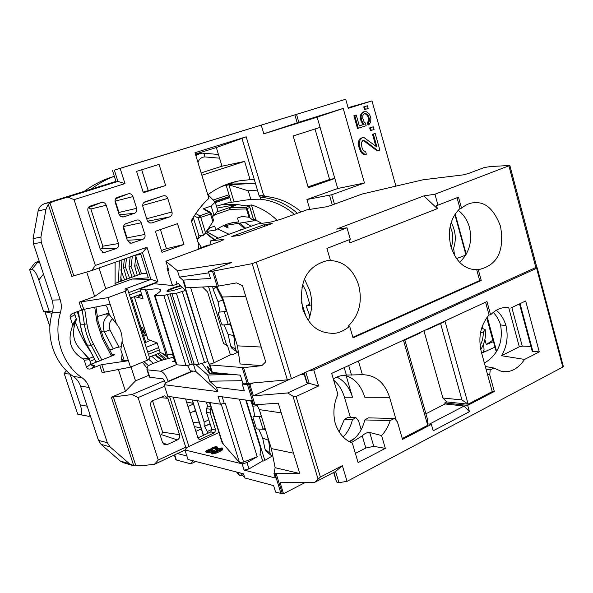 <?xml version="1.0" encoding="UTF-8"?>
<svg xmlns="http://www.w3.org/2000/svg" width="593" height="593" viewBox="0 0 593 593"><rect width="100%" height="100%" fill="white"/><g stroke="black" fill="none" stroke-linecap="round" stroke-linejoin="round"><path stroke-width="0.89" d="M298.813 122.262L263.818 133.81L261.246 125.116L296.515 114.36L298.813 122.262L343.221 108.423L364.45 182.985L331.732 194.749L334.452 204.155M296.515 114.36L345.697 99.268L348.269 108.326L371.981 100.914L395.902 186.135M375.191 133.462L373.331 134.085L376.985 147.049L364.124 137.65L362.493 137.687L360.366 138.903L359.158 143.402L359.573 146.33L361.411 151.341L364.725 154.291L366.355 154.247L365.703 151.919L363.161 150.229L362.123 148.028L361.307 143.699L361.663 142.046L363.287 140.489L365.051 140.919L378.03 150.748L379.876 150.118L375.191 133.462L372.493 134.285L375.843 146.167M362.493 137.687L359.528 139.11L358.55 141.475L358.743 146.523L360.581 151.526L361.863 153.135L363.894 154.476L366.355 154.247M362.59 140.719L364.213 141.112L377.185 150.933L378.03 150.748M373.308 126.783L369.676 127.918L370.425 130.593L371.27 130.378L374.064 129.459L373.308 126.783L370.514 127.703L371.27 130.378M364.769 111.491L362.279 113.1L361.011 116.769L361.878 120.979L364.132 124.33L359.314 125.894L356.237 115.02L354.718 115.502L358.335 128.258L366.163 125.709L365.421 123.099L364.102 121.891L362.746 118.252L362.909 115.346L364.399 113.648L367.111 114.004L368.742 116.324L369.491 120.149L368.223 122.595L368.853 124.826L370.714 122.195L370.862 118.081L369.409 114.078L366.474 111.766L363.932 111.721L361.441 113.33L360.181 116.991L361.048 121.202L363.301 124.545L359.306 125.849M356.237 115.02L353.895 115.731L357.505 128.473L358.335 128.258M364.332 113.7L366.274 114.234L367.905 116.554L368.653 120.372L367.386 122.81L368.016 125.049L368.853 124.826M367.401 105.776L363.754 106.903L364.51 109.594L365.34 109.357L368.157 108.467L367.401 105.776L364.584 106.666L365.34 109.357M364.213 141.112L365.051 140.919M363.894 154.476L364.725 154.291M361.863 153.135L362.694 152.95M360.581 151.526L361.411 151.341M359.276 148.391L360.107 148.198M358.743 146.523L359.573 146.33M358.328 143.595L359.158 143.402M358.55 141.475L359.38 141.282M359.528 139.11L360.366 138.903M360.907 138.139L361.737 137.939M372.493 134.285L373.331 134.085M369.676 127.918L370.514 127.703M367.386 122.81L368.223 122.595M368.372 121.684L369.209 121.461M368.653 120.372L369.491 120.149M368.535 118.785L369.372 118.563M367.905 116.554L368.742 116.324M367.186 115.161L368.023 114.931M366.274 114.234L367.111 114.004M365.162 113.774L366 113.545M353.895 115.731L354.718 115.502M363.301 124.545L364.132 124.33M361.871 122.973L362.708 122.751M361.048 121.202L361.878 120.979M360.411 118.963L361.241 118.733M360.181 116.991L361.011 116.769M360.559 114.834L361.389 114.605M361.441 113.33L362.279 113.1M362.738 112.107L363.568 111.877M363.754 106.903L364.584 106.666M348.091 107.696L371.981 100.914M345.697 99.268L115.109 169.924M261.246 125.116L115.086 169.85M263.818 133.81L317.144 117.169L343.221 108.423M317.144 117.169L320.087 127.376L293.172 135.953L308.308 187.766L334.823 178.471L337.721 188.515L364.45 182.985M308.056 186.884L329.612 179.486L334.823 178.471L320.087 127.376M198.025 249.334L198.885 245.109L191.339 220.678C196.194 212.079 202.057 204.629 208.921 198.336L194.971 152.705L246.184 136.79L263.566 195.067L265.086 196.424C278.428 197.61 290.451 202.769 301.155 211.901M172.422 285.47L167.093 268.503L168.056 268.147M123.463 462.733L120.246 461.02L101.114 444.387L98.468 440.347L107.333 442.712L110.024 446.818L129.43 463.748L133.736 465.69L141.253 465.764L154.469 464.289L158.279 459.998L185.742 447.204M158.279 459.998L138.087 397.584L164.572 386.228M148.458 354.347L159.361 349.9M158.635 347.624L147.731 352.064M129.437 294.958L140.534 290.807M98.468 440.347L80.529 386.125C79.151 382.07 76.779 378.853 73.406 376.466L81.886 377.63C62.45 364.547 53.066 336.542 60.427 312.652C61.657 308.345 61.583 304.076 60.227 299.821L41.295 242.404L33.453 243.805L33.082 238.608L38.093 211.13L46.002 209.099L48.255 204.355L71.827 276.42L91.811 270.541L142.594 252.559L147.012 247.244L157.908 281.757L128.696 292.631M147.012 247.244L95.34 265.442L74.058 199.656L67.839 197.098L54.89 200.931L49.99 202.962L48.255 204.355M112.559 170.71L116.109 181.918L117.933 181.414L124.96 183.6L74.058 199.656M124.96 183.6L120.157 168.405M337.721 188.515L306.922 199.515L309.82 209.388M183.963 244.479L177.492 223.665L155.403 231.292L162.008 252.329L183.963 244.479L166.44 248.719L161.437 250.505M89.862 206.216L90.025 206.149C88.098 207.105 87.423 208.773 87.986 211.138L100.432 249.772L103.745 252.625L116.139 248.652C118.222 247.674 118.993 245.962 118.459 243.538L106.221 205.252L90.848 209.003L88.305 207.713M90.025 206.142L101.366 202.487C103.627 202.02 105.25 202.939 106.221 205.252M164.076 444.513L167.115 444.639L177.351 439.932C179.323 438.768 180.05 437.026 179.538 434.699L167.915 398.333L159.88 397.569M164.128 444.542L162.519 442.504L150.704 405.82C150.125 403.425 150.874 401.683 152.95 400.579L164.75 395.798L167.915 398.333M141.216 222.783C140.304 220.463 138.74 219.573 136.531 220.114L125.886 223.694C123.841 224.658 123.085 226.341 123.618 228.75L127.347 240.469L130.905 243.3L142.639 239.446C144.722 238.527 145.47 236.852 144.892 234.428L141.216 222.783L123.492 226.556M132.951 196.594C132.031 194.252 130.453 193.34 128.229 193.852L117.273 197.387C115.368 198.396 114.686 200.049 115.22 202.346L119.104 214.503L120.764 216.475L123.752 216.86L134.381 213.324C136.479 212.427 137.235 210.752 136.649 208.321L132.951 196.594L115.316 201.094L115.035 200.501M167.775 198.41C166.796 196.15 165.18 195.319 162.912 195.912L145.003 201.798C143.076 202.762 142.379 204.407 142.898 206.735L147.294 220.64L149.495 222.886L151.815 222.953L169.472 216.942C171.636 216.06 172.481 214.414 172 211.99L167.775 198.41L142.691 205.415M187.966 406.509L193.444 404.07M195.49 410.526L190.019 412.98M195.868 431.415L201.301 428.917M165.64 185.527L159.065 164.387L136.583 171.377L143.298 192.747L165.64 185.527L143.098 192.125M141.705 169.783L148.183 190.479M160.429 229.558L166.44 248.719M297.367 213.272C286.545 203.799 274.322 198.462 260.69 197.254L259.185 195.905L241.981 138.377L216.341 147.553L221.99 166.203L201.153 172.919M246.184 136.79L241.981 138.377M207.846 194.808C217.609 187.521 228.157 182.859 239.498 180.821L254.189 179.197M250.12 179.746L244.627 161.4L221.99 166.203M73.406 376.466C54.26 363.62 45.031 336.149 52.28 312.711C53.489 308.493 53.422 304.298 52.088 300.125L33.453 243.805M38.093 211.13C38.908 207.431 41.028 204.97 44.445 203.762L54.89 200.931M115.946 181.399L44.445 203.762M244.805 183.319L230.974 182.889M76.008 320.554L73.94 327.996C72.516 336.868 74.933 344.222 81.204 350.07L81.701 350.641M112.7 355.6L112.188 354.614L114.627 354.822L91.24 364.213M195.394 154.084L216.341 147.553M244.627 161.4L201.865 175.254M329.612 179.486L315.016 128.992M114.975 283.439L141.438 273.781L135.53 255.205M146.553 335.089L143.758 336.201M168.36 358.528L167.241 354.999M147.212 368.498L142.446 362.249M121.469 346.66L116.673 347.52L109.883 350.218M125.175 291.259L147.294 360.248L149.666 358.113L127.584 289.154L125.175 291.259L108.008 297.627L79.106 302.208L94.658 296.485L105.732 288.665L115.094 285.24L115.124 262.284M172.652 354.614L174.461 360.322M134.9 255.279L140.934 254.553L148.317 277.835L132.061 279.029L115.094 285.24M154.469 464.289L184.957 450.05M84.213 360.188L83.035 358.95C70.737 351.575 67.179 340.753 72.353 326.498L72.539 324.712L70.041 316.729L70.693 314.935L72.19 313.578L83.761 309.353L110.128 304.194L116.48 323.852C120.564 328.804 122.44 334.6 122.099 341.242L120.824 349.818L123.3 357.46L123.337 359.039L121.417 360.084L128.392 360.714L101.833 364.628L104.316 372.211L102.233 372.871L99.735 365.236L91.315 368.638C89.15 369.498 87.571 369.061 86.563 367.319L84.213 360.188L89.513 359.706L89.15 358.713M133.736 465.69L111.343 397.221L125.457 391.254L118.385 369.498M107.333 442.712L89.12 387.466C87.72 383.337 85.31 380.061 81.886 377.63M46.002 209.099L40.917 237.104L41.295 242.404M94.658 296.485L86.711 272.024M81.204 350.07L89.513 359.706L90.907 363.946L86.563 367.319M89.135 358.706L88.468 358.335L83.035 358.95M105.48 305.099L107.029 307.211L109.535 314.935L116.48 323.852M72.353 326.498L76.045 320.502C75.052 321.74 74.347 324.238 73.94 327.996M122.099 341.242L130.482 367.163L104.316 372.211M121.417 360.084L122.136 353.873M90.203 361.204L94.695 359.432M88.965 358.55L93.316 356.816M99.735 365.236L101.833 364.628M52.095 313.363L43.526 311.355L29.65 269.615L35.246 262.514L39.346 261.609M35.246 262.514L39.197 261.165M90.225 415.419L88.705 416.308L77.698 414.151L64.2 373.553L66.386 370.618M64.2 373.553L70.285 374.124M70.122 374.346L80.248 404.878C82.205 411.075 82.219 414.359 80.292 414.722M29.65 269.615L31.948 269.348C34.268 269.919 36.566 273.462 38.827 279.978L49.212 311.288L52.466 312.051M88.705 416.308L80.314 414.722M43.526 311.355L49.212 311.288M39.842 263.122L37.589 262.202M72.539 324.712L76.119 318.938L76.141 320.331L76.275 318.789L74.711 314.646L74.777 312.533M127.584 289.154L124.826 289.05L151.074 279.347L132.061 279.029M110.128 304.194L108.008 297.627M147.294 360.248L130.482 367.163M149.362 357.149L160.458 352.598M138.087 397.584L132.009 394.545L164.513 380.706M91.811 270.541L95.34 265.442M111.343 397.221L132.009 394.545M142.424 252.611L150.904 279.377M151.074 279.347L157.908 281.757M141.438 273.781L146.886 273.336M131.023 366.941L135.523 380.862L148.769 375.31M105.732 288.665L99.046 267.977M135.523 380.862L125.457 391.254M114.367 170.169L117.933 181.414L67.839 197.098M130.46 298.131L141.542 293.972M157.101 342.917L146.212 347.32M150.251 340.286L144.803 342.924M131.453 297.76L145.656 342.131M100.239 249.171L101.67 248.682L102.811 246.191L90.848 209.003M160.199 435.292L161.555 434.676L162.623 432.134L152.542 400.779M118.889 213.888L118.941 212.472L115.316 201.094M126.969 239.29L127.021 237.875L123.47 226.704M306.922 199.515L331.732 194.749M504.895 307.552L508.409 307.641C501.93 306.922 495.993 309.316 490.596 314.831L489.069 314.965C480.523 325.083 477.951 337.461 481.353 352.079L492.242 391.617L468.159 404.174L446.737 401.913L444.75 402.936L445.039 403.959L425.915 413.788M492.071 390.995L494.325 391.484L467.684 405.39L444.75 402.936M490.596 314.831L486.972 301.555L331.672 373.397L337.877 394.338C333.651 403.818 332.799 413.603 335.319 423.669C338.685 433.313 344.363 439.813 352.353 443.171L358.105 462.599L385.331 448.39L381.573 435.536C385.457 431.393 388.341 426.404 390.231 420.57L394.397 418.458L397.458 421.934L402.514 439.42L431.356 424.358L427.887 423.891M402.262 438.538L427.731 425.255L427.553 419.525M222.679 443.401L222.064 442.682M222.664 443.342L219.477 434.439M209.87 402.595L221.752 440.436L209.455 402.536M218.913 432.482L186.914 447.404L184.934 449.976L242.1 463.822L247.036 462.636L257.221 456.729L243.604 462.066L225.221 403.121L220.537 404.196L167.782 396.287L164.076 384.679L166.21 382.515L192.977 371.085L190.286 370.818M190.449 371.188L191.124 370.899M188.922 446.47L173.186 397.095M168.264 381.64L168.153 381.314C166.018 375.451 163.512 372.085 160.636 371.233L147.412 369.847L149.807 377.289L149.31 377.015M190.953 371.952L187.551 365.518M206.594 408.673L210.389 409.281L210.278 412.965L215.652 430.051L214.57 432.69L210.76 431.926L211.834 429.31L206.483 412.328L206.594 408.673L207.557 406.086L206.371 402.291L205.823 401.995M210.389 409.281L211.056 407.48M185.572 398.956L198.032 438.234L199.248 439.435L200.315 439.324L214.57 432.69M197.921 437.886L210.76 431.926M186.128 448.427L169.576 396.554M165.365 383.375L164.565 380.876L163.068 378.86L149.807 377.289M173.475 357.201L160.962 360.455L150.459 364.547L147.865 366.148L146.938 369.506L147.412 369.847M175.306 361.345L172.6 361.611L173.082 360.981L173.304 361.671M535.761 267.525L537.191 267.799L536.628 268.273L313.756 369.876L308.471 370.966M299.732 473.503L275.137 467.707L273.973 473.577L299.732 473.503L278.287 403.151L253.685 404.886L247.444 384.635L249.898 384.516L253.181 383.041M247.444 384.635L242.226 384.049L244.175 383.182M232.567 374.42L207.743 375.021L195.23 364.028M210.07 423.706L204.185 426.411L204.125 422.038L197.402 400.727M204.185 426.411L210.152 423.973M208.076 433.172L204.652 426.5M193.37 363.976L195.69 371.351L192.977 371.085M208.862 419.874L204.125 422.038M207.528 431.415L211.864 429.406M220.04 436.255L221.834 441.792M213.169 452.415L217.816 450.065L220.64 449.398M221.752 440.436L223.346 444.157L239.483 462.496L243.604 462.066M210.989 452.659L211.301 453.652L212.672 453.979L216.875 452.874L222.39 449.998L222.812 449.146L222.027 447.9L216.934 448.945L211.427 451.807L210.989 452.659L211.442 452.933L214.636 452.555L220.855 449.835L222.501 448.16M205.793 451.436L206.097 452.415L206.883 452.763L211.167 452.014L210.856 451.028L207.809 451.273L207.135 450.636L212.301 449.146L211.501 448.493L213.621 447.411L216.208 447.374L216.564 447.767L216.008 448.264L216.578 448.397L217.668 447.078L215.852 446.67L212.502 447.47L210.5 449.049L206.245 450.591L205.793 451.436L206.572 451.777L210.856 451.028M207.861 451.273L211.716 450.554L212.605 450.124L212.301 449.146M212.272 449.138L216.037 448.241M217.913 448.59L217.668 447.078M245.71 400.03L260.712 448.582L259.949 455.15L260.742 454.69L260.008 454.638M218.12 452.363L217.809 451.369M220.151 451.392L219.84 450.398M216.875 452.874L216.564 451.881M216.082 453.171L215.77 452.177M214.948 453.549L214.636 452.555M213.925 453.786L213.613 452.8M212.672 453.979L212.353 452.985M211.76 453.919L211.442 452.933M222.716 449.598L222.405 448.612M222.39 449.998L222.079 449.012M221.723 450.48L221.411 449.487M221.167 450.828L220.855 449.835M217.461 451.125L214.169 452.281L212.227 452.148L214.473 450.435L219.314 448.545L220.907 448.434L221.159 448.96L217.461 451.125M221.093 449.02L220.907 448.434M220.418 449.39L220.107 448.404M219.625 449.524L219.314 448.545M217.816 450.065L217.512 449.079M216.356 450.673L216.045 449.694M214.785 451.421L214.473 450.435M213.547 452.096L213.235 451.11M212.494 452.333L212.338 451.859M217.987 448.375L217.683 447.396M217.868 448.605L217.579 447.678M217.364 448.79L217.134 448.049M216.771 449.012L216.578 448.397M216.304 449.205L216.008 448.264M216.393 447.96L216.208 447.374M215.837 448.197L215.533 447.218M215.051 448.175L214.74 447.196M214.599 448.226L214.288 447.255M213.925 448.39L213.621 447.411M213.369 448.575L213.065 447.596M212.479 448.997L212.168 448.019M211.642 448.923L211.501 448.493M211.716 450.554L211.404 449.576M211.264 450.45L210.952 449.464M210.137 450.502L209.826 449.524M209.462 450.658L209.159 449.687M208.343 451.036L208.032 450.057M207.898 451.243L207.587 450.265M207.291 451.117L207.135 450.636M210.152 452.415L209.84 451.429M208.803 452.733L208.491 451.755M207.898 452.844L207.587 451.859M206.883 452.763L206.572 451.777M206.66 452.711L206.349 451.725M239.372 399.163L257.221 456.729M242.226 384.049L244.301 390.757L216.504 387.362L217.839 391.625L164.076 384.679M217.839 391.625L195.69 371.351M305.825 372.174L309.086 383.048L287.627 392.966L253.374 395.805L289.243 379.49M304.35 374.739L300.377 374.65M313.756 369.876L318.574 386.006L306.714 382.626M253.685 404.886L252.751 404.752L251.543 400.831L218.054 396.243L220.537 404.196M216.504 387.362L209.685 381.217L242.055 380.676M247.036 462.636L248.993 468.922L262.669 460.917L260.742 454.69M272.424 455.921L263.766 460.998L262.669 460.917M264.812 460.383L246.177 400.097M484.399 363.124C497.987 354.77 503.383 342.035 500.566 324.942C499.047 320.012 496.6 315.824 493.235 312.37M500.566 324.942L505.985 325.557C503.798 318.767 500.551 313.675 496.259 310.28M530.913 346.423L522.248 346.127L519.298 346.801L501.508 355.718C506.926 346.66 508.416 336.609 505.985 325.557M501.508 355.718L524.575 359.425L539.289 351.894L532.24 351.367M485.319 366.467L493.887 368.016L501.085 371.203C509.898 373.197 517.726 369.276 524.575 359.425M510.714 308.056L525.665 300.977L539.289 351.894M276.264 473.933L282.357 493.732L283.513 493.732L280.133 482.732L314.72 482.346L320.39 477.024L342.354 465.631L347.046 481.346L562.809 367.067L536.628 268.273M318.574 386.006L296.07 396.502L292.972 396.139L287.627 392.966M467.684 405.39L469.448 411.698L433.186 430.792L431.356 424.358M493.887 368.016L490.203 369.891L489.751 374.865L494.325 391.484M350.419 417.465L344.437 397.228L352.487 397.243C349.418 387.362 344.199 380.647 336.846 377.089M344.437 397.228C342.22 389.927 338.64 384.257 333.689 380.209M396.339 420.667L389.579 397.317C384.753 382.707 375.829 375.169 362.812 374.709L346.379 375.05C341.79 375.124 337.432 376.414 333.31 378.92M389.579 397.317L364.814 397.266C360.64 384.36 353.51 377.029 343.414 375.265M339.1 431.748L344.37 419.436L352.442 419.636L355.874 417.591L358.595 420.926L361.181 429.71M343.184 436.937C347.594 432.512 350.678 426.745 352.442 419.636M349.566 441.852C357.053 437.76 362.13 430.459 364.799 419.94L390.231 420.57M381.573 435.536L369.706 432.482L373.783 446.359L365.822 448.019L355.385 453.408M351.226 442.689L362.234 435.84C364.865 433.364 367.356 432.245 369.706 432.482M355.874 417.591L347.802 417.405L344.37 419.436M275.137 467.707L271.327 448.575L259.341 409.615L256.806 404.767M249.001 468.922L244.064 470.108L275.33 477.973L273.973 473.577M271.327 448.575L293.542 453.185M281.26 412.884L259.341 409.615M249.898 384.516L253.374 395.805M314.72 482.346L335.601 471.479L342.354 465.631M184.934 449.976L187.966 459.479L243.515 473.814L244.82 477.98L240.654 473.073M244.82 477.98L273.588 485.578L275.597 492.101L282.357 493.732M482.42 352.805L494.992 347.12M364.799 419.94L368.246 417.865L394.397 418.458M354.881 438.116L349.158 441.622M352.487 397.243L346.171 375.792M362.405 374.717L358.409 361.033M427.731 425.255L403.581 340.641L420.556 332.784L420.43 332.339M428.472 328.618L428.598 329.063L445.069 321.443L468.159 404.174L461.969 399.949L442.904 398.014L423.913 330.731M489.069 314.965L485.585 302.193M446.737 401.913L442.904 398.014M428.598 329.063L425.937 329.79M421.26 331.954L420.556 332.784M174.698 454.838L176.358 459.998L175.817 459.568M176.358 459.998L190.145 463.637L191.339 463.6L192.666 460.694M236.54 472.013L239.275 475.275L242.782 475.579M283.513 493.732L305.299 482.45M333.985 472.317L336.49 481.842M336.95 482.191L338.951 482.665L347.046 481.346M537.206 267.843L563.335 366.467L562.809 367.067M177.411 453.571L186.839 455.95M239.275 475.275L238.401 472.495M493.065 340.048L486.267 344.563L493.487 341.598M484.881 339.5L486.267 344.563M484.244 351.575L483.91 350.381M489.751 374.865L487.513 374.428M490.203 369.891L486.045 369.12M338.951 482.665L335.601 471.479M429.458 424.106L464.134 406.027L445.039 403.959M469.448 411.698L464.134 406.027M385.331 448.39L373.783 446.359M480.115 345.637C482.361 341.383 483.406 336.817 483.265 331.924L485.519 329.908L482.872 328.589L481.427 329.174M483.265 331.924L480.538 333.029M482.472 325.965L482.872 328.589M207.743 375.021L209.685 381.217M265.701 430.288L267.91 437.464M259.104 409.163L261.157 415.523M257.251 405.612L252.833 406.22L254.827 416.464L260.668 416.605L261.076 415.567M265.62 430.34L264.56 429.258L258.704 429.035L262.669 438.123L265.071 449.272L266.294 451.488M250.676 400.712L252.833 406.22M265.071 449.272L270.045 453.252L268.97 442.993L267.791 437.404M268.562 440.273L262.669 438.123M270.045 453.252L270.994 455.268L272.795 455.95M263.084 429.199L259.2 416.568L253.174 416.471L252.974 417.457L256.198 427.909L257.251 428.976L263.084 429.199L265.034 428.109M483.695 343.592L484.036 349.9L483.087 352.072L481.686 353.28M226.726 345.341L208.595 286.738M264.263 224.643L272.18 223.509L239.402 235.421L231.759 236.437L264.263 224.643L264.737 226.215M210.137 241.069L222.909 239.424L223.909 239.453L220.262 241.262L165.877 261.209L177.47 270.756L231.455 262.543L208.358 271.535L212.487 271.216L252.181 263.655L347.009 227.816L336.579 229.098L423.825 195.905L434.951 194.222L509.847 165.447L490.27 166.566L484.066 167.604L468.188 173.586L463.459 174.846L423.091 179.775L362.145 194.03L330.093 205.749L326.239 206.816L306.737 209.878L280.83 219.277L270.853 222.041L257.399 224.013L210.137 241.069L211.212 244.553M168.456 269.415L167.708 269.689L168.864 270.69M165.877 261.209L168.872 270.734L165.877 261.209M173.104 285.374L172.066 284.329M167.708 269.689L167.982 271.342M185.305 287.798L217.142 286.308L236.555 282.905L242.485 285.67L265.708 361.856L261.839 365.666L243.523 367.63L210.011 364.94L208.729 363.909L182.911 280.126L179.464 277.139L177.47 270.756M210.011 364.94L212.353 372.448L207.417 366.489L209.685 373.753L202.346 363.702M134.426 296.641L143.032 298.65L139.941 288.954L154.047 283.699L172.178 285.478C174.876 285.048 176.877 284.373 178.189 283.469L180.405 285.537C172.133 287.953 167.641 289.836 166.937 291.185L168.086 291.371C171.659 291.015 176.477 289.732 182.533 287.531L185.646 290.437L207.861 361.515L198.707 364.324L192.243 364.243L170.087 293.854L176.403 293.276L185.646 290.437M182.533 287.531L180.405 285.537M177.055 284.166L176.336 281.727L177.27 284.069M190.649 287.642L214.066 362.753C211.486 363.835 209.707 364.221 208.729 363.909M214.066 362.753L230.38 354.844L227.593 345.845L223.576 343.495L207.661 292.119L202.561 287.042M302.007 287.383L303.89 286.523M301.303 301.822L306.277 317.255M302.667 284.751L305.78 290.785L310.154 305.536L306.107 305.929L309.754 304.194M306.107 305.929L309.902 316.158M209.685 373.753L222.382 373.427M509.854 165.484L536.687 266.776L535.842 267.487L291.482 378.697L287.338 379.846L247.096 383.508L242.782 383.034L240.358 375.176L212.353 372.448M458.144 210.293C463.652 214.503 467.425 220.203 469.456 227.401C472.569 241.351 469.308 252.974 459.671 262.276M304.632 279.385L309.791 290.548C312.711 301.074 312.222 311.043 308.323 320.457M261.187 347.031L237.422 345.852L222.39 297.019L245.717 296.278M237.422 345.852L240.106 363.954L261.839 365.666M216.69 286.33L222.39 297.019M332.569 333.377L333.118 333.34C321.198 333.081 310.013 328.848 302.793 308.997C298.264 281.957 306.663 265.768 327.981 260.423L330.368 260.216L326.921 248.408L350.322 239.29L347.009 227.816M333.118 333.348C338.062 333.422 343.577 331.072 349.67 326.298L353.043 337.862L481.227 280.482L479.678 280.548L476.705 269.674L478.284 269.704L481.227 280.482M478.284 269.704C497.305 265.538 504.717 251.054 500.514 226.259C494.043 209.336 485.282 201.516 474.222 202.784L473.518 202.836M474.711 269.652L474.845 269.659C463.593 268.607 455.617 260.89 450.917 246.503C447.3 230.707 450.324 218.024 459.998 208.469L461.495 208.165C466.217 204.496 470.457 202.702 474.222 202.784M461.495 208.165L458.5 197.172L437.968 205.163L434.951 194.222M330.368 260.216L329.011 260.446C343.421 260.883 353.295 269.096 358.632 285.092C362.671 301.57 359.202 315.261 348.217 326.157L349.67 326.298M474.845 269.659L476.705 269.674M352.872 337.261L479.678 280.548M349.018 239.802L349.9 242.878L437.367 208.64L423.825 195.905M437.968 205.163L436.463 205.371L437.367 208.64M459.998 208.469L457.07 197.728M237.867 352.138L232.5 354.747L230.38 354.844M456.566 258.563L465.69 255.131M182.911 280.126L210.493 278.458L208.358 271.535M208.766 272.862L179.464 277.139M139.941 288.954L146.701 289.962C154.729 288.569 159.332 288.487 160.503 289.718C161.259 290.748 159.443 292.549 155.055 295.106L154.491 295.67L155.04 295.766L163.861 295.433L170.087 293.854M180.872 285.974C173.816 287.968 169.257 289.747 167.204 291.326M167.448 294.647L189.627 365.021L192.243 364.243M134.314 296.685L147.976 339.411L157.138 342.932L160.184 352.487L166.122 354.948L173.171 354.599M155.04 295.766L176.922 364.821L176.306 364.51M176.922 364.821L186.024 365.644L189.627 365.021M141.734 294.565L138.406 296.255L142.083 295.67M141.883 295.04L138.888 296.337M207.543 245.302L198.203 248.689M208.173 245.087L207.78 245.191M231.085 325.275L230.721 325.446L232.945 332.673L233.457 332.977M224.05 302.423L223.828 303.06L226.066 310.332L226.437 310.169M223.828 303.06L222.798 300.08L218.002 301.652L220.025 312.037L225.688 311.488L226.066 310.332M230.721 325.446L229.676 324.423L223.998 324.89L228.075 334.289L233.746 335.631L232.945 332.673M222.798 300.08L216.156 286.797L213.139 289.28L218.002 301.652M228.075 334.289L230.662 346.023L235.399 349.203L233.746 335.631M230.662 346.023L232.226 348.588M235.399 349.203L236.629 351.567L238.364 352.205M212.665 286.538L213.139 289.28M215.963 286.367L216.156 286.797M228.246 324.541L224.265 311.621L218.506 312.207L218.254 313.319L221.56 324L222.59 325.008L228.246 324.541L230.536 323.489M454.468 255.257L453.682 248.222M78.684 314.06L77.965 311.347M100.743 331.813L104.368 331.858L113.219 348.892M111.736 349.485L109.438 349.373M157.857 361.478L151.682 356.2M118.437 282.179L119.363 260.779M97.393 316.506L108.927 313.052M109.32 314.275C103.582 318.804 101.929 324.66 104.368 331.858L110.001 329.938L118.867 346.957M202.598 153.142L200.086 153.439L195.875 155.648M161.511 360.314L154.743 354.948M120.72 281.341L121.906 259.882M121.039 281.23L120.928 278.021M79.329 318.278L77.298 311.592M115.88 181.176L115.264 181.614M75.333 321.866C79.151 332.629 84.236 342.561 90.588 351.656M114.316 176.262C106.058 179.434 98.275 183.756 90.966 189.211M51.695 313.267L51.91 314.031M248.615 206.26L237.178 204.563L229.602 207.735L246.006 207.372L248.615 206.26L249.905 207.617L253.871 220.804L248.993 217.275L246.488 208.951L249.72 207.476L248.993 206.423M249.201 206.572L249.905 207.617L249.408 206.727M223.391 225.659L228.164 228.008L225.192 225.77L225.651 225.414L253.871 220.804M229.039 234.25L217.572 228.883M206.72 230.825L210.026 227.764L214.688 226.111L215.889 230.047C221.649 225.911 227.875 223.339 234.576 222.323L238.69 221.93L237.511 218.039L242.04 216.438L248.993 217.275M201.724 235.495L197.41 239.179M245.161 228.431L245.206 227.838L240.113 223.213M248.341 206.194L236.926 204.489L217.06 208.099L236.34 204.57L229.039 207.72L230.477 209.322L246.488 208.951L246.006 207.372L247.266 208.625L249.964 217.579M215.289 213.71L215.622 214.481L230.477 209.322L229.602 207.735L229.039 207.72L216.704 211.99M215.229 213.791L215.622 214.481L214.095 215.318M206.364 231.448L215.889 230.047M230.002 223.272L238.69 221.93M253.604 219.729L255.739 219.395L251.402 204.941C261.061 207.913 269.682 213.087 277.257 220.455M251.402 204.941L246.718 205.778M235.673 204.681L222.16 204.244M197.202 239.661L198.959 235.888L203.503 235.251L205.549 232.923L212.902 221.723L210.545 214.021L211.479 213.606L210.641 212.524L209.477 212.413L199.715 215.785L195.794 213.51M211.486 213.621L213.554 220.381L212.902 221.723M212.487 216.897L217.861 210.723L215.222 202.065L207.973 194.712M216.489 206.223L227.712 202.925L234.057 201.872L250.809 199.322L260.638 199.196C273.128 200.686 284.366 205.749 294.35 214.369M172.6 285.455L172.533 284.796M255.398 183.237L228.898 184.816L226.192 185.409L229.899 197.632L215.385 202.584M260.638 199.196L259.986 197.009M214.036 215.4L211.175 206.06L203.154 208.81L204.444 208.995L210.522 212.45M198.959 235.888L193.526 218.283L191.539 221.345M250.809 199.322L248.252 190.805L228.898 184.816L234.057 201.872M231.337 202.383L229.899 197.632M214.888 201.724L229.617 196.706M215.222 202.065L211.175 206.06M257.451 190.101L248.252 190.805M203.503 235.251L198.225 218.128L200.775 217.401L199.715 215.785L198.225 218.128L194.267 215.808M193.526 218.283L193.081 217.698M251.15 226.274L244.946 222.479M255.739 219.395L256.658 220.529L261.758 223.376M121.795 280.949L120.624 276.975M120.831 269.852L124.567 279.94M126.835 279.11L123.426 267.221L125.457 267.02L129.578 278.11M131.994 277.227L128.992 266.672L131.06 266.472L134.707 276.242M137.279 275.3L134.685 266.109L136.805 265.901L139.948 274.322M145.5 335.505L142.654 327.662L141.015 327.625M126.205 279.34L126.153 276.783M131.72 277.331L131.705 276.219M145.129 334.496L141.549 329.3M136.805 265.901L137.317 260.809M131.06 266.472L132.358 256.183M125.457 267.02L126.502 258.259M166.27 359.076L158.917 353.235M167.545 355.963L166.403 355.014M134.685 266.109L135.886 256.309M128.992 266.672L130.193 256.947M123.426 267.221L124.389 259M168.204 358.039L162.675 353.517M164.876 359.44L157.582 353.776M162.526 360.047L155.336 354.703M294.877 114.857L297.182 122.788M265.086 196.424L260.69 197.254M263.566 195.067L259.185 195.905M84.695 309.168L86.934 323.941C88.053 331.183 90.277 337.98 93.605 344.325L101.84 359.958M111.469 356.089L102.441 338.87L96.985 322.118L94.724 307.204M233.331 182.77L221.337 186.632M213.176 199.989L229.039 194.786M129.43 463.748L120.246 461.02M79.106 302.208L81.649 309.976M91.04 363.768L93.123 365.607L94.472 365.436L94.524 366.103L91.315 368.638M94.472 365.436L92.093 365.177M87.178 406.22L80.248 404.878M38.827 279.978L43.474 274.092M80.529 386.125L89.12 387.466M60.227 299.821L52.088 300.125M31.948 269.348L37.626 262.202M70.167 317.5L74.711 314.646L74.933 312.474M89.654 359.528L90.907 363.946C91.626 365.622 92.834 366.341 94.524 366.103M81.241 301.629L83.761 309.353M73.784 275.782L49.99 202.962M135.901 465.846L113.3 396.68M40.917 237.104L33.082 238.608M60.427 312.652L52.28 312.711M101.114 444.387L110.024 446.818M111.202 355.585L112.173 354.592L103.441 337.928M102.441 338.87L103.434 337.899L98.193 321.806L95.947 306.966M96.985 322.118L98.193 321.806M214.54 201.375L229.535 196.439L214.547 201.375M96.266 362.197L87.186 345.015C83.776 338.529 81.5 331.591 80.359 324.193L78.38 311.192M96.177 362.234L95.821 361.56L97.356 361.76M87.038 344.941L91.248 345.274L99.491 360.9M80.218 324.156L84.362 324.267C85.518 331.732 87.808 338.736 91.248 345.274L93.605 344.325M82.168 309.791L84.362 324.267L86.934 323.941M118.459 243.538L102.811 246.191M101.366 202.487L88.468 207.661M193.207 403.329L186.543 402.01M201.049 428.109L194.326 426.552M199.396 422.876L192.999 422.372M195.92 411.89L192.873 411.698M167.115 444.639L162.564 442.615M177.351 439.932L161.555 434.676M179.538 434.699L162.623 432.134M128.229 193.852L115.665 198.737M117.533 197.291L117.103 197.462M123.752 216.86L122.002 216.964M134.381 213.324L119.223 214.77M136.649 208.321L118.941 212.472M132.091 243.115L129.926 243.137M142.639 239.446L127.28 240.247M144.892 234.428L127.021 237.875M116.139 248.652L101.67 248.682M105.295 252.425L102.582 252.27M90.366 206.016L89.706 206.29M172 211.99L146.679 218.743M162.912 195.912L143.869 202.517M151.815 222.953L149.999 223.042M169.472 216.942L147.575 221.211M329.515 195.349L332.295 204.941M168.153 381.314L190.694 371.692M206.483 412.328L210.278 412.965M215.652 430.051L211.834 429.31M200.315 439.324L198.403 438.909M209.581 402.773L206.371 402.291M210.774 406.59L207.557 406.086M160.636 371.233L176.358 364.628M192.332 399.971L203.51 435.292M224.273 403.47L222.197 396.813M221.263 404.204L239.483 462.496M519.298 346.801L508.787 307.893M511.833 307.53L522.248 346.127M520.046 303.638L532.929 351.642M296.07 396.502L320.39 477.024M317.989 478.847L292.972 396.139M255.005 404.908L248.756 384.62M242.1 463.822L244.064 470.108M274.922 473.814L281.015 493.584M351.501 375.095L348.691 365.525M346.379 375.05L344.185 367.608M461.969 399.949L440.584 323.511M492.842 340.219L486.727 317.855M496.637 351.441L487.261 317.129M307.144 382.856L304.165 372.93M301.6 374.094L301.726 374.509M362.234 435.84L365.822 448.019M268.97 442.993L269.733 443.401M265.264 428.858L264.56 429.258M253.374 416.434L254.679 415.723M209.344 364.702L211.686 372.204M455.224 214.066L466.224 254.227M287.338 379.846L252.181 263.655M243.523 367.63L248.408 383.493M218.424 286.145L213.769 271.031M256.369 262.432L291.482 378.697M535.842 267.487L508.935 165.966M242.211 367.667L247.096 383.508M185.935 287.879L183.533 280.2M230.625 262.543L230.781 263.047M217.142 286.308L212.487 271.216M182.347 291.704L204.629 362.886M194.052 363.932L171.888 293.461M176.403 293.276L198.707 364.324M163.861 295.433L186.024 365.644M146.701 289.962L167.359 354.992M145.493 290.059L166.122 354.948M210.552 244.79L207.928 245.161L210.337 244.865M222.909 239.424L223.116 240.091M221.923 296.137L221.508 297.315M225.94 311.369L226.704 311.029M230.684 323.963L229.676 324.423M234.183 338.455L235.362 339.152M451.184 247.437C453.645 240.313 453.319 233.353 450.213 226.57M219.558 158.168L204.859 156.923C201.45 157.093 199.159 158.961 197.98 162.534M153.328 363.353L148.539 359.128M112.655 318.678C109.334 321.777 108.452 325.527 110.001 329.938M148.369 365.614L143.958 361.626M104.568 314.157L109.245 314.045M204.859 156.923C204.622 154.558 203.948 153.291 202.813 153.113L200.086 153.439M84.31 191.294C93.42 184.579 103.212 179.649 113.686 176.506C103.241 179.642 93.472 184.564 84.376 191.272M45.001 311.696L49.908 326.38M228.164 228.008L227.297 225.162M244.583 228.639L238.668 223.435M243.538 229.017L240.343 229.862M206.305 231.544L218.32 238.119M205.689 232.664L214.421 239.528M205.519 232.982L213.91 239.713M197.84 241.722L201.479 247.474M203.154 208.81L209.477 212.413L210.545 214.021L200.775 217.401L205.549 232.923M249.949 207.572L253.967 220.93L256.658 220.529M239.498 180.821L238.46 181.013M132.195 465.342L122.973 462.584M123.433 358.024L123.337 359.032M90.351 415.804L89.306 416.249M88.987 358.572L81.723 350.671M74.866 314.498L76.267 318.767M95.821 361.56L87.045 344.963C83.635 338.484 81.36 331.554 80.218 324.171L78.254 311.236M220.952 438.976L222.116 442.689M209.507 402.543L220.033 436.063M507.037 307.522L508.409 307.641M519.498 303.898L532.262 351.427M360.9 374.746L362.064 374.724M404.886 340.041L427.56 419.547M192.139 399.941L203.347 435.366M195.764 461.495L191.465 463.541M174.357 455.001L175.854 459.671M146.953 369.654L149.332 377.089M486.92 317.581L496.319 351.968M333.681 472.48L336.513 481.931M306.737 382.693L303.846 373.071M480.745 349.574C484.414 343.658 486.008 337.165 485.534 330.093M260.868 416.56L261.394 416.279M270.971 455.246L266.02 451.266M253.174 416.471L254.664 415.663M465.905 254.768L454.898 214.57M327.988 260.431L327.114 260.557M154.491 295.67L176.336 364.599M160.673 290.259L160.503 289.718M134.285 296.7L147.924 339.374M208.38 245.057L198.21 248.66M225.814 311.451L226.711 311.051M236.533 351.493L231.893 348.365M452.511 251.21C456.588 241.425 456.158 231.893 451.236 222.62M195.549 154.573L200.049 153.446M218.439 154.491L202.813 153.113M49.894 326.661L44.86 311.666M245.22 227.86L245.628 228.261M218.209 238.164L206.282 231.581M197.869 241.818L201.442 247.489M251.084 226.296L244.827 222.494"/></g></svg>
